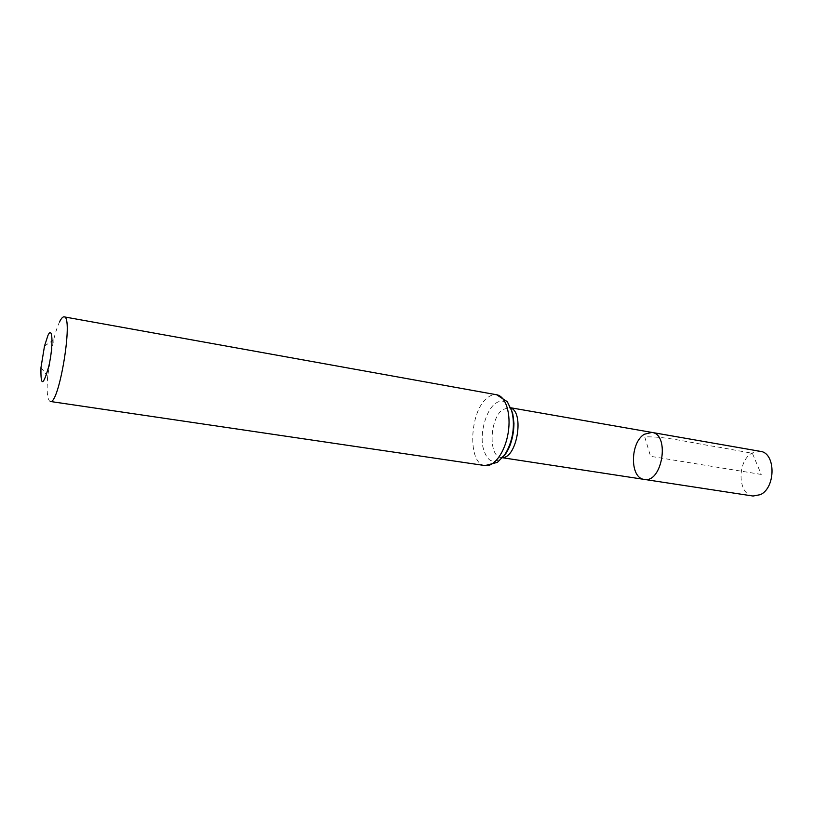 <?xml version="1.0" encoding="UTF-8"?>
<svg xmlns="http://www.w3.org/2000/svg" width="813" height="813" viewBox="0 0 813 813"><rect width="100%" height="100%" fill="white"/><g stroke="black" fill="none" stroke-linecap="round" stroke-linejoin="round"><path stroke-width="0.61" stroke-dasharray="4.07 3.05" d="M644.191 479.396C629.719 478.166 629.973 442.618 644.323 434.254L651.884 432.414M50.254 401.47C47.378 400.169 46.514 391.764 47.652 376.256L53.597 339.936C55.528 332.192 57.52 326.186 59.542 321.918M753.011 496.032C737.432 494.599 736.985 460.636 752.249 452.953L760.318 451.347M761.273 474.446L650.563 456.317L644.739 436.896C665.817 436.032 693.621 443.502 717.025 446.845L752.401 453.308L761.273 474.446M502.586 457.556L501.042 457.516C488.288 456.591 489.568 418.99 502.485 409.691L509.223 407.506L510.706 407.953M485.087 465.585C467.394 464.314 469.294 411.408 487.17 397.984C490.371 395.321 493.552 394.254 496.682 394.772M504.019 455.737C493.837 465.432 486.753 462.312 482.759 446.367C480.209 431.561 485.991 411.032 494.832 403.848C501.865 398.705 507.414 400.799 511.479 410.138M504.151 455.565L501.042 457.516L502.444 457.729M511.56 410.352L509.223 407.506L510.625 407.75M40.975 367.557L47.652 376.256M44.502 346.043L53.597 339.936"/><path stroke-width="1.22" d="M651.884 432.414C670.258 434.254 662.189 483.511 644.191 479.396C629.719 478.166 629.973 442.618 644.323 434.254L651.884 432.414C670.258 434.254 662.189 483.511 644.191 479.396L753.011 496.032L760.419 494.65C776.009 487.576 775.785 452.76 760.318 451.347L510.625 407.75M47.926 335.474C52.682 324.987 53.516 345.169 48.953 365.687C43.191 386.327 40.528 386.947 40.975 367.557L44.502 346.043L47.926 335.474M59.542 321.918C61.27 318.371 62.794 316.684 64.105 316.857C73.739 315.881 59.075 405.474 50.254 401.47L485.087 465.585C494.172 467.14 505.086 452.099 508.145 433.004C511.336 413.929 505.788 396.195 496.682 394.772L507.302 401.703L511.621 410.585C513.552 417.658 513.907 425.351 512.657 433.664C511.204 441.947 508.44 449.142 504.365 455.26L497.454 462.333L485.087 465.585M510.706 407.953C524.507 412.354 517.068 457.79 502.586 457.556M511.479 410.138C516.438 422.445 512.637 445.656 504.019 455.737M502.444 457.729L644.191 479.396M511.56 410.352L512.84 414.122L513.958 423.248C513.887 431.337 512.454 439.05 509.67 446.367C506.225 453.715 505.757 453.491 504.151 455.565M64.105 316.857L496.682 394.772"/></g></svg>
